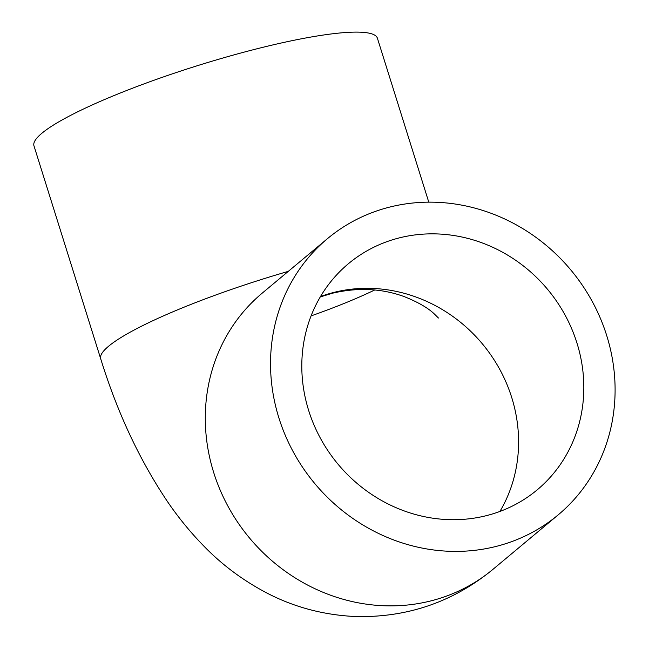 <?xml version="1.0" encoding="UTF-8"?>
<svg xmlns="http://www.w3.org/2000/svg" width="649" height="649" viewBox="0 0 649 649"><rect width="100%" height="100%" fill="white"/><g stroke="black" fill="none" stroke-linecap="round" stroke-linejoin="round"><path stroke-width="0.97" d="M308.689 410.574A147.291 136.46 -129.9 0 1 348.399 263.721A147.291 136.46 -129.9 0 1 576.937 342.98A147.291 136.46 -129.9 0 1 537.226 489.833A147.291 136.46 -129.9 0 1 308.689 410.574M278.94 418.07A179.951 166.72 50.1 0 0 558.156 514.9A179.951 166.72 50.1 0 0 606.685 335.484A179.951 166.72 50.1 0 0 327.469 238.654A179.951 166.72 50.1 0 0 278.94 418.07M428.778 202.139L377.402 38.21A179.951 27.599 162.6 0 0 227.896 56.593A179.951 27.599 162.6 0 0 41.812 133.313A179.951 27.599 162.6 0 0 33.967 145.83L100.7 358.792C117.299 412.472 139.592 460.125 167.572 501.734C178.467 517.724 190.66 532.602 204.135 546.369C222.112 564.89 242.986 580.425 266.755 592.959C294.305 607.294 324.046 615.155 355.993 616.55C407.604 617.645 453.245 601.915 492.924 569.376L558.156 514.9M213.708 472.553A179.951 166.72 50.1 0 1 262.228 293.129A179.951 166.72 50.1 0 0 213.708 472.553A179.951 166.72 50.1 0 0 492.924 569.376M320.476 296.585A147.291 136.46 -129.9 0 1 334.048 292.366A147.291 136.46 -129.9 0 1 511.704 397.456A147.291 136.46 -129.9 0 1 499.908 511.453M374.724 289.981A147.291 22.593 -17.4 0 1 311.074 315.909M288.294 271.363A179.951 27.599 162.6 0 0 108.553 346.274A179.951 27.599 162.6 0 0 100.7 358.792M438.456 318.026L433.897 313.548C427.634 307.715 417.867 302.118 404.587 296.747C382.001 288.416 357.932 287.239 332.377 293.243L320.257 296.95M262.228 293.129L327.469 238.654"/></g></svg>
